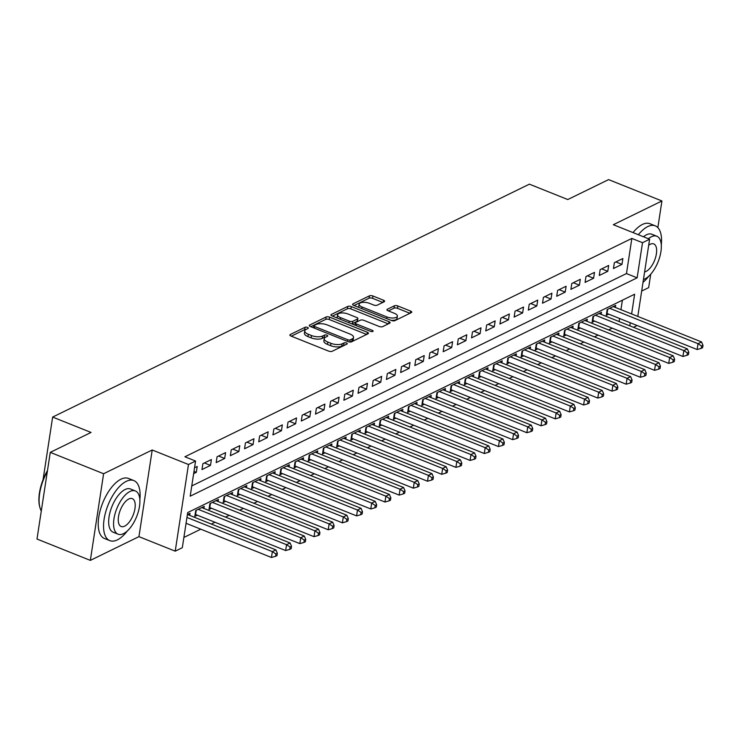 <?xml version="1.0" encoding="UTF-8"?>
<svg xmlns="http://www.w3.org/2000/svg" width="740" height="740" viewBox="0 0 740 740"><rect width="100%" height="100%" fill="white"/><g stroke="black" fill="none" stroke-linecap="round" stroke-linejoin="round"><path stroke-width="1.11" d="M307.516 327.404A1.776 0.712 8.7 0 0 305.074 327.293L290.274 334.517A2.544 1.018 8.7 0 0 289.858 334.97A2.544 1.018 8.7 0 0 290.977 336.043L328.68 351.13A2.544 1.018 8.7 0 0 332.168 351.287L346.968 344.063A1.776 0.712 8.7 0 0 347.254 343.739A1.776 0.712 8.7 0 0 346.468 342.999A1.776 0.712 8.7 0 0 344.035 342.888L342.111 343.822A8.131 3.265 8.7 0 1 330.956 343.314L327.811 342.056A8.131 3.265 8.7 0 1 324.24 338.652A8.131 3.265 8.7 0 1 325.572 337.2L327.487 336.265A1.776 0.712 8.7 0 0 327.774 335.942A1.776 0.712 8.7 0 0 326.988 335.202A1.776 0.712 8.7 0 0 324.555 335.091L322.64 336.025A8.131 3.265 8.7 0 1 311.475 335.516L308.33 334.258A8.131 3.265 8.7 0 1 304.76 330.854A8.131 3.265 8.7 0 1 306.092 329.402L308.007 328.468A1.776 0.712 8.7 0 0 308.293 328.144A1.776 0.712 8.7 0 0 307.516 327.404M305.944 329.476A1.776 0.712 8.7 0 0 304.714 329.633L291.32 336.173M344.896 345.071A1.776 0.712 8.7 0 0 343.675 345.229L341.76 346.163L342.111 343.822M325.424 337.274A1.776 0.712 8.7 0 0 324.194 337.431L322.279 338.365L322.64 336.025M384.217 301.754A2.544 1.018 8.7 0 0 384.634 301.3A2.544 1.018 8.7 0 0 383.514 300.236L372.932 296A2.544 1.018 8.7 0 0 369.445 295.843L353.017 303.872A2.544 1.018 8.7 0 0 352.601 304.325A2.544 1.018 8.7 0 0 353.72 305.389L391.423 320.485A2.544 1.018 8.7 0 0 394.91 320.642L411.338 312.613A2.544 1.018 8.7 0 0 411.755 312.16A2.544 1.018 8.7 0 0 410.635 311.087L397.861 305.971A2.544 1.018 8.7 0 0 394.374 305.814L387.344 309.255A2.544 1.018 8.7 0 0 386.928 309.709A2.544 1.018 8.7 0 0 388.047 310.772L394.383 313.307A6.79 2.729 8.7 0 1 397.371 316.156A6.79 2.729 8.7 0 1 393.652 317.978A6.79 2.729 8.7 0 1 386.928 316.951L362.11 307.017A6.79 2.729 8.7 0 1 359.113 304.168A6.79 2.729 8.7 0 1 362.841 302.346A6.79 2.729 8.7 0 1 369.556 303.372L373.691 305.028A2.544 1.018 8.7 0 0 377.178 305.185L384.217 301.754M191.771 485.93L626.475 273.56L631.849 238.428L642.514 242.702L649.609 239.233L637.797 316.424M50.265 452.371L103.609 473.73L90.345 560.384L37 539.034L50.265 452.371L91.048 432.447L52.642 417.073L529.377 184.167L567.784 199.541L608.576 179.617L661.93 200.965L613.331 224.71L649.609 239.233M90.345 560.384L138.944 536.648L152.209 449.985L103.609 473.73M152.209 449.985L188.478 464.507L195.573 461.048L190.199 496.179L637.14 277.833L642.514 242.702M631.849 238.428L184.908 456.774L195.573 461.048M329.624 317.155A2.544 1.018 8.7 0 0 326.137 316.998L309.699 325.026A2.544 1.018 8.7 0 0 309.283 325.48A2.544 1.018 8.7 0 0 310.402 326.543L348.105 341.639A2.544 1.018 8.7 0 0 351.593 341.797L368.03 333.768A2.544 1.018 8.7 0 0 368.446 333.315A2.544 1.018 8.7 0 0 367.327 332.251L329.624 317.155L329.263 319.504A2.544 1.018 8.7 0 0 325.776 319.347L310.745 326.682M331.354 314.445L347.791 306.425A2.544 1.018 8.7 0 1 351.278 306.582L388.981 321.669A2.544 1.018 8.7 0 1 390.1 322.733A2.544 1.018 8.7 0 1 389.684 323.186L382.654 326.627A2.544 1.018 8.7 0 1 379.167 326.47L363.877 320.346A2.544 1.018 8.7 0 0 360.389 320.189L355.718 322.464A2.544 1.018 8.7 0 0 355.302 322.927A2.544 1.018 8.7 0 0 356.421 323.99L372.34 330.364A1.776 0.712 8.7 0 1 373.127 331.104A1.776 0.712 8.7 0 1 372.146 331.585A1.776 0.712 8.7 0 1 370.389 331.307L332.057 315.971A2.544 1.018 8.7 0 1 330.937 314.907A2.544 1.018 8.7 0 1 331.354 314.445L331.206 315.462M641.682 291.042L648.666 287.629L650.719 274.207M657.851 227.615L661.93 200.965M615.375 307.442L615.699 305.37L607.179 309.524L606.291 315.379L608.77 314.167M601.185 314.38L601.509 312.299L592.99 316.461L592.102 322.316L594.581 321.095M587.005 321.308L587.32 319.227L578.81 323.389L577.912 329.245L580.391 328.033M572.816 328.246L573.13 326.164L564.62 330.318L563.723 336.173L566.202 334.961M558.626 335.174L558.941 333.093L550.43 337.255L549.533 343.11L552.012 341.899M544.437 342.102L544.751 340.021L536.241 344.183L535.344 350.039L537.823 348.827M530.247 349.039L530.562 346.958L522.052 351.111L521.154 356.967L523.643 355.755M516.058 355.968L516.372 353.887L507.862 358.049L506.965 363.904L509.453 362.693M501.868 362.896L502.192 360.824L493.673 364.977L492.775 370.832L495.263 369.621M487.679 369.834L488.002 367.752L479.483 371.915L478.586 377.77L481.074 376.549M473.489 376.762L473.813 374.68L465.293 378.843L464.406 384.698L466.885 383.486M459.3 383.699L459.623 381.618L451.104 385.771L450.216 391.627L452.695 390.415M445.119 390.628L445.434 388.546L436.924 392.709L436.026 398.564L438.506 397.352M430.93 397.556L431.244 395.475L422.734 399.637L421.837 405.492L424.316 404.281M416.74 404.493L417.055 402.412L408.545 406.565L407.648 412.421L410.127 411.209M402.551 411.421L402.865 409.34L394.355 413.503L393.458 419.358L395.937 418.146M388.361 418.35L388.676 416.278L380.166 420.431L379.269 426.286L381.757 425.075M374.172 425.287L374.486 423.206L365.976 427.368L365.079 433.224L367.567 432.003M359.982 432.216L360.306 430.134L351.787 434.297L350.889 440.152L353.378 438.94M345.793 439.144L346.117 437.072L337.597 441.225L336.7 447.08L339.188 445.868M331.603 446.081L331.927 444L323.408 448.163L322.52 454.018L324.999 452.797M317.414 453.01L317.738 450.928L309.218 455.091L308.33 460.946L310.809 459.734M303.233 459.947L303.548 457.866L295.038 462.019L294.141 467.874L296.62 466.663M289.044 466.875L289.358 464.794L280.849 468.957L279.951 474.812L282.43 473.6M274.854 473.804L275.169 471.722L266.659 475.885L265.762 481.74L268.241 480.528M260.665 480.741L260.979 478.66L252.47 482.813L251.572 488.668L254.051 487.457M246.475 487.669L246.79 485.588L238.28 489.751L237.383 495.606L239.871 494.394M232.286 494.598L232.601 492.526L224.09 496.679L223.193 502.534L225.681 501.322M218.097 501.535L218.42 499.454L209.901 503.616L209.004 509.471L211.492 508.251M203.907 508.463L204.231 506.382L195.712 510.545L194.814 516.4L197.303 515.188M193.649 473.628L196.313 472.333L197.21 466.478L194.546 467.773M211.399 459.54L202.88 463.703L201.983 469.558L210.502 465.395L211.399 459.54M225.58 452.612L217.07 456.774L216.173 462.63L224.692 458.467L225.58 452.612M239.769 445.684L231.259 449.837L230.362 455.692L238.872 451.539L239.769 445.684M253.959 438.746L245.449 442.909L244.552 448.764L253.061 444.601L253.959 438.746M268.148 431.818L259.638 435.98L258.741 441.836L267.251 437.673L268.148 431.818M282.338 424.889L273.828 429.043L272.93 434.898L281.44 430.745L282.338 424.889M296.527 417.952L288.017 422.115L287.12 427.97L295.63 423.807L296.527 417.952M310.717 411.024L302.197 415.177L301.31 421.032L309.82 416.879L310.717 411.024M324.906 404.086L316.387 408.249L315.499 414.104L324.009 409.942L324.906 404.086M339.096 397.158L330.577 401.321L329.679 407.176L338.199 403.013L339.096 397.158M353.285 390.23L344.766 394.383L343.869 400.238L352.388 396.085L353.285 390.23M367.466 383.292L358.956 387.455L358.058 393.31L366.578 389.148L367.466 383.292M381.655 376.364L373.145 380.526L372.248 386.382L380.758 382.219L381.655 376.364M395.845 369.436L387.335 373.589L386.437 379.444L394.947 375.291L395.845 369.436M410.034 362.498L401.524 366.661L400.627 372.516L409.137 368.354L410.034 362.498M424.224 355.57L415.714 359.733L414.816 365.579L423.326 361.425L424.224 355.57M438.413 348.642L429.903 352.795L429.006 358.65L437.516 354.497L438.413 348.642M452.603 341.704L444.083 345.867L443.195 351.722L451.705 347.56L452.603 341.704M466.792 334.776L458.273 338.929L457.385 344.785L465.895 340.631L466.792 334.776M480.982 327.839L472.462 332.001L471.565 337.856L480.084 333.694L480.982 327.839M495.171 320.91L486.652 325.073L485.755 330.928L494.274 326.766L495.171 320.91M509.351 313.982L500.841 318.135L499.944 323.99L508.463 319.837L509.351 313.982M523.541 307.045L515.031 311.207L514.134 317.062L522.644 312.9L523.541 307.045M537.73 300.116L529.22 304.279L528.323 310.134L536.833 305.971L537.73 300.116M551.92 293.188L543.41 297.341L542.513 303.197L551.023 299.043L551.92 293.188M566.109 286.25L557.599 290.413L556.702 296.268L565.212 292.106L566.109 286.25M580.299 279.322L571.789 283.476L570.891 289.331L579.402 285.178L580.299 279.322M594.488 272.385L585.969 276.547L585.081 282.403L593.591 278.24L594.488 272.385M608.678 265.457L600.159 269.619L599.261 275.474L607.78 271.312L608.678 265.457M613.451 268.537L621.97 264.384L622.867 258.528L614.348 262.682L613.451 268.537M183.881 537.453L200.79 529.192M211.326 524.04L214.979 522.264M225.515 517.112L229.169 515.327M239.704 510.184L243.358 508.399M253.894 503.246L257.538 501.47M268.084 496.318L271.728 494.533M282.273 489.39L285.918 487.605M296.453 482.452L300.107 480.667M310.643 475.524L314.296 473.739M324.832 468.596L328.486 466.811M339.022 461.658L342.675 459.873M353.211 454.73L356.865 452.945M367.401 447.793L371.055 446.017M381.59 440.864L385.244 439.079M395.78 433.936L399.424 432.151M409.969 426.999L413.614 425.223M424.159 420.07L427.803 418.285M438.339 413.142L441.993 411.357M452.529 406.204L456.182 404.419M466.718 399.276L470.372 397.491M480.908 392.339L484.561 390.563M495.097 385.411L498.751 383.625M509.287 378.482L512.94 376.697M523.476 371.545L527.13 369.769M537.666 364.617L541.31 362.831M551.855 357.688L555.5 355.903M566.045 350.751L569.689 348.966M580.225 343.822L583.879 342.037M594.414 336.894L598.068 335.109M608.604 329.957L612.258 328.171M619.13 321.558L619.593 318.505M620.943 309.671L622.396 300.2M189.718 515.401L190.041 513.32L187.377 514.615M52.642 417.073L43.05 479.76M636.446 325.249L636.354 325.887L633.468 327.302M631.618 313.945L634.633 294.224L187.692 512.57L182.317 547.702L175.223 551.171L188.478 464.507M138.944 536.648L175.223 551.171M629.796 325.831L630.267 322.769M626.475 273.56L637.14 277.833M196.313 472.333L193.991 471.399M210.502 465.395L204.406 462.963M224.692 458.467L218.596 456.025M238.872 451.539L232.786 449.097M253.061 444.601L246.966 442.168M267.251 437.673L261.155 435.231M281.44 430.745L275.345 428.303M295.63 423.807L289.534 421.365M309.82 416.879L303.724 414.437M324.009 409.942L317.913 407.509M338.199 403.013L332.103 400.571M352.388 396.085L346.292 393.643M366.578 389.148L360.482 386.715M380.758 382.219L374.671 379.777M394.947 375.291L388.851 372.849M409.137 368.354L403.041 365.911M423.326 361.425L417.231 358.983M437.516 354.497L431.42 352.055M451.705 347.56L445.61 345.118M465.895 340.631L459.799 338.189M480.084 333.694L473.988 331.261M494.274 326.766L488.178 324.324M508.463 319.837L502.368 317.395M522.644 312.9L516.557 310.467M536.833 305.971L530.737 303.529M551.023 299.043L544.927 296.601M565.212 292.106L559.116 289.664M579.402 285.178L573.306 282.736M593.591 278.24L587.495 275.807M607.78 271.312L601.685 268.87M621.97 264.384L615.874 261.942M304.76 330.854L304.399 333.194A8.131 3.265 8.7 0 0 307.979 336.608L308.33 334.258M322.279 338.365A8.131 3.265 8.7 0 1 311.114 337.856L307.979 336.608M324.24 338.652L323.88 340.992A8.131 3.265 8.7 0 0 327.459 344.405L327.811 342.056M341.76 346.163A8.131 3.265 8.7 0 1 330.595 345.654L327.459 344.405M366.624 334.452L329.263 319.504M314.167 325.452A1.776 0.712 8.7 0 0 313.871 325.776A1.776 0.712 8.7 0 0 314.657 326.516L347.754 339.762A1.776 0.712 8.7 0 0 350.196 339.873L352.212 338.892A8.131 3.265 8.7 0 0 353.544 337.44A8.131 3.265 8.7 0 0 349.964 334.027L327.348 324.971A8.131 3.265 8.7 0 0 316.183 324.471L314.167 325.452M353.544 337.44L353.184 339.78A8.131 3.265 8.7 0 1 351.851 341.233L350.205 342.037M332.399 316.11L347.43 308.765L347.791 306.425M388.278 323.88L350.917 308.922A2.544 1.018 8.7 0 0 347.43 308.765M348.004 313.991A6.79 2.729 8.7 0 0 341.288 312.964A6.79 2.729 8.7 0 0 337.56 314.787A6.79 2.729 8.7 0 0 340.557 317.636L349.299 321.132A2.544 1.018 8.7 0 0 352.786 321.289L357.457 319.014A2.544 1.018 8.7 0 0 357.873 318.561A2.544 1.018 8.7 0 0 356.754 317.497L348.004 313.991M337.56 314.787L337.209 317.127A6.79 2.729 8.7 0 0 337.486 318.144M351.713 323.833A2.544 1.018 8.7 0 0 352.425 323.639L352.786 321.289M357.873 318.561L357.513 320.901A2.544 1.018 8.7 0 1 357.096 321.354L352.425 323.639M359.113 304.168L358.761 306.508A6.79 2.729 8.7 0 0 359.039 307.516M390.97 320.3A6.79 2.729 8.7 0 0 397.01 318.496L397.371 316.156M409.942 313.298L397.5 308.321A2.544 1.018 8.7 0 0 394.013 308.164L388.389 310.911M382.811 302.438L372.581 298.34A2.544 1.018 8.7 0 0 369.094 298.183L354.062 305.528M186.054 523.291L271.46 557.479L272.357 551.624L275.9 549.894L187.553 514.531M186.952 517.436L272.357 551.624L275.928 553.973L275.567 556.313L276.982 555.62L277.343 553.279L275.928 553.973M275.9 549.894L277.343 553.279M275.567 556.313L271.46 557.479M39.858 507.252A31.57 14.495 -68.2 0 1 39.738 506.863A31.57 14.495 -68.2 0 1 47.48 470.52M47.351 471.389A32.347 14.855 111.8 0 0 39.96 507.668A32.347 14.855 111.8 0 0 41.292 510.998M139.851 499.731A32.347 14.855 111.8 0 0 133.847 480.584A32.347 14.855 111.8 0 0 126.309 481.333A32.347 14.855 111.8 0 0 105.617 512.228A32.347 14.855 111.8 0 0 109.807 540.635A32.347 14.855 111.8 0 0 117.346 539.885A32.347 14.855 111.8 0 0 127.363 530.922M133.847 480.584L128.51 478.447A32.347 14.855 111.8 0 0 120.972 479.196A32.347 14.855 111.8 0 0 100.289 510.091A32.347 14.855 111.8 0 0 104.469 538.498L109.807 540.635M118.076 534.197L113.174 532.226A23.291 10.693 -68.2 0 1 110.158 511.775A23.291 10.693 -68.2 0 1 125.051 489.529A23.291 10.693 -68.2 0 1 130.481 488.992L135.392 490.953A23.291 10.693 111.8 0 0 129.963 491.499A23.291 10.693 111.8 0 0 115.061 513.736A23.291 10.693 111.8 0 0 118.076 534.197A23.291 10.693 111.8 0 0 123.506 533.651A23.291 10.693 111.8 0 0 138.408 511.414A23.291 10.693 111.8 0 0 135.392 490.953M124.653 526.159A15.003 6.891 111.8 0 0 134.255 511.821A15.003 6.891 111.8 0 0 132.312 498.64A15.003 6.891 111.8 0 0 128.815 498.991A15.003 6.891 111.8 0 0 119.214 513.329A15.003 6.891 111.8 0 0 121.156 526.51A15.003 6.891 111.8 0 0 124.653 526.159M661.283 244.986A32.347 14.855 111.8 0 0 655.279 225.839A32.347 14.855 111.8 0 0 647.731 226.597A32.347 14.855 111.8 0 0 638.361 234.728M655.279 225.839L649.942 223.711A32.347 14.855 111.8 0 0 642.403 224.46A32.347 14.855 111.8 0 0 633.033 232.591M643.476 236.772A23.291 10.693 -68.2 0 1 646.482 234.793A23.291 10.693 -68.2 0 1 651.912 234.247L656.815 236.217A23.291 10.693 111.8 0 0 651.385 236.754A23.291 10.693 111.8 0 0 648.388 238.743M643.449 279.507A23.291 10.693 111.8 0 0 644.938 278.915A23.291 10.693 111.8 0 0 659.83 256.669A23.291 10.693 111.8 0 0 656.815 236.217M644.605 271.932A15.003 6.891 111.8 0 0 646.085 271.423A15.003 6.891 111.8 0 0 655.686 257.085A15.003 6.891 111.8 0 0 653.744 243.904A15.003 6.891 111.8 0 0 650.238 244.256A15.003 6.891 111.8 0 0 648.693 245.227M643.014 282.338A32.347 14.855 111.8 0 0 648.795 276.187M195.129 514.346A2.59 1.036 -171.3 0 1 195.591 514.504L285.649 550.551L286.546 544.696L290.089 542.966L201.743 507.594M198.2 509.333L286.546 544.696L290.117 547.045L289.756 549.385L291.171 548.692L291.532 546.351L290.117 547.045M290.089 542.966L291.532 546.351M289.756 549.385L285.649 550.551M209.318 507.409A2.59 1.036 -171.3 0 1 209.781 507.575L299.839 543.623L300.736 537.767L304.279 536.028L215.932 500.666M212.389 502.395L300.736 537.767L304.297 540.107L303.946 542.457L305.361 541.763L305.722 539.414L304.297 540.107M304.279 536.028L305.722 539.414M303.946 542.457L299.839 543.623M223.508 500.48A2.59 1.036 -171.3 0 1 223.97 500.638L314.028 536.685L314.916 530.83L318.468 529.1L230.122 493.737M226.579 495.467L314.916 530.83L318.487 533.179L318.135 535.52L319.55 534.826L319.911 532.486L318.487 533.179M318.468 529.1L319.911 532.486M318.135 535.52L314.028 536.685M237.697 493.552A2.59 1.036 -171.3 0 1 238.16 493.71L328.218 529.757L329.106 523.902L332.658 522.172L244.311 486.8M240.759 488.539L329.106 523.902L332.676 526.251L332.325 528.591L333.74 527.898L334.101 525.557L332.676 526.251M332.658 522.172L334.101 525.557M332.325 528.591L328.218 529.757M251.887 486.615A2.59 1.036 -171.3 0 1 252.349 486.772L342.398 522.829L343.295 516.973L346.847 515.234L258.5 479.872M254.949 481.601L343.295 516.973L346.866 519.313L346.505 521.654L347.93 520.969L348.29 518.62L346.866 519.313M346.847 515.234L348.29 518.62M346.505 521.654L342.398 522.829M266.076 479.687A2.59 1.036 -171.3 0 1 266.539 479.844L356.588 515.891L357.485 510.036L361.037 508.306L272.69 472.943M269.138 474.673L357.485 510.036L361.055 512.385L360.695 514.726L362.119 514.032L362.471 511.691L361.055 512.385M361.037 508.306L362.471 511.691M360.695 514.726L356.588 515.891M280.266 472.758A2.59 1.036 -171.3 0 1 280.728 472.916L370.777 508.963L371.674 503.108L375.226 501.368L286.88 466.006M283.328 467.745L371.674 503.108L375.245 505.457L374.884 507.797L376.309 507.104L376.66 504.763L375.245 505.457M375.226 501.368L376.66 504.763M374.884 507.797L370.777 508.963M294.455 465.821A2.59 1.036 -171.3 0 1 294.918 465.978L384.967 502.025L385.864 496.17L389.407 494.44L301.069 459.078M297.517 460.807L385.864 496.17L389.434 498.52L389.074 500.86L390.489 500.166L390.85 497.826L389.434 498.52M389.407 494.44L390.85 497.826M389.074 500.86L384.967 502.025M308.645 458.893A2.59 1.036 -171.3 0 1 309.107 459.05L399.156 495.097L400.053 489.242L403.596 487.512L315.249 452.149M311.707 453.879L400.053 489.242L403.624 491.591L403.263 493.932L404.678 493.238L405.039 490.898L403.624 491.591M403.596 487.512L405.039 490.898M403.263 493.932L399.156 495.097M322.834 451.955A2.59 1.036 -171.3 0 1 323.288 452.121L413.346 488.169L414.243 482.313L417.786 480.575L329.439 445.212M325.896 446.942L414.243 482.313L417.813 484.654L417.453 487.003L418.868 486.31L419.229 483.96L417.813 484.654M417.786 480.575L419.229 483.96M417.453 487.003L413.346 488.169M337.014 445.027A2.59 1.036 -171.3 0 1 337.477 445.184L427.535 481.231L428.432 475.376L431.975 473.646L343.628 438.284M340.086 440.013L428.432 475.376L432.003 477.726L431.642 480.066L433.057 479.372L433.418 477.032L432.003 477.726M431.975 473.646L433.418 477.032M431.642 480.066L427.535 481.231M351.204 438.099A2.59 1.036 -171.3 0 1 351.667 438.256L441.725 474.303L442.622 468.448L446.164 466.718L357.818 431.346M354.275 433.085L442.622 468.448L446.183 470.797L445.832 473.138L447.247 472.444L447.608 470.104L446.183 470.797M446.164 466.718L447.608 470.104M445.832 473.138L441.725 474.303M365.394 431.161A2.59 1.036 -171.3 0 1 365.856 431.318L455.914 467.375L456.802 461.519L460.354 459.781L372.007 424.418M368.464 426.148L456.802 461.519L460.373 463.86L460.021 466.209L461.436 465.516L461.797 463.166L460.373 463.86M460.354 459.781L461.797 463.166M460.021 466.209L455.914 467.375M379.583 424.233A2.59 1.036 -171.3 0 1 380.046 424.39L470.094 460.437L470.992 454.582L474.543 452.852L386.197 417.49M382.645 419.219L470.992 454.582L474.562 456.932L474.201 459.272L475.626 458.578L475.987 456.238L474.562 456.932M474.543 452.852L475.987 456.238M474.201 459.272L470.094 460.437M393.773 417.305A2.59 1.036 -171.3 0 1 394.235 417.462L484.284 453.509L485.181 447.654L488.733 445.915L400.386 410.552M396.834 412.291L485.181 447.654L488.752 450.003L488.391 452.344L489.815 451.65L490.176 449.31L488.752 450.003M488.733 445.915L490.176 449.31M488.391 452.344L484.284 453.509M407.962 410.367A2.59 1.036 -171.3 0 1 408.425 410.524L498.473 446.572L499.371 440.716L502.923 438.986L414.576 403.624M411.024 405.354L499.371 440.716L502.941 443.066L502.58 445.406L504.005 444.712L504.356 442.372L502.941 443.066M502.923 438.986L504.356 442.372M502.58 445.406L498.473 446.572M422.151 403.439A2.59 1.036 -171.3 0 1 422.614 403.596L512.663 439.643L513.56 433.788L517.112 432.058L428.765 396.696M425.213 398.425L513.56 433.788L517.13 436.138L516.77 438.478L518.194 437.784L518.546 435.444L517.13 436.138M517.112 432.058L518.546 435.444M516.77 438.478L512.663 439.643M436.341 396.511A2.59 1.036 -171.3 0 1 436.804 396.668L526.852 432.715L527.75 426.86L531.292 425.121L442.946 389.758M439.403 391.497L527.75 426.86L531.32 429.2L530.959 431.55L532.375 430.856L532.735 428.516L531.32 429.2M531.292 425.121L532.735 428.516M530.959 431.55L526.852 432.715M450.531 389.573A2.59 1.036 -171.3 0 1 450.984 389.73L541.042 425.778L541.939 419.922L545.482 418.193L457.135 382.83M453.592 384.56L541.939 419.922L545.51 422.272L545.149 424.612L546.564 423.918L546.925 421.578L545.51 422.272M545.482 418.193L546.925 421.578M545.149 424.612L541.042 425.778M464.72 382.645A2.59 1.036 -171.3 0 1 465.173 382.802L555.231 418.849L556.129 412.994L559.671 411.264L471.325 375.892M467.782 377.631L556.129 412.994L559.699 415.344L559.338 417.684L560.754 416.99L561.114 414.65L559.699 415.344M559.671 411.264L561.114 414.65M559.338 417.684L555.231 418.849M478.9 375.707A2.59 1.036 -171.3 0 1 479.363 375.874L569.421 411.921L570.318 406.066L573.861 404.327L485.514 368.964M481.971 370.694L570.318 406.066L573.889 408.406L573.528 410.756L574.943 410.062L575.304 407.712L573.889 408.406M573.861 404.327L575.304 407.712M573.528 410.756L569.421 411.921M493.09 368.779A2.59 1.036 -171.3 0 1 493.552 368.936L583.61 404.983L584.508 399.128L588.05 397.399L499.704 362.036M496.161 363.766L584.508 399.128L588.069 401.478L587.717 403.818L589.133 403.124L589.493 400.784L588.069 401.478M588.05 397.399L589.493 400.784M587.717 403.818L583.61 404.983M507.279 361.851A2.59 1.036 -171.3 0 1 507.742 362.008L597.8 398.055L598.688 392.2L602.24 390.47L513.893 355.098M510.35 356.837L598.688 392.2L602.258 394.55L601.907 396.89L603.322 396.196L603.683 393.856L602.258 394.55M602.24 390.47L603.683 393.856M601.907 396.89L597.8 398.055M521.469 354.913A2.59 1.036 -171.3 0 1 521.931 355.071L611.98 391.118L612.877 385.272L616.429 383.533L528.082 348.17M524.53 349.9L612.877 385.272L616.448 387.612L616.087 389.952L617.512 389.268L617.872 386.918L616.448 387.612M616.429 383.533L617.872 386.918M616.087 389.952L611.98 391.118M535.658 347.985A2.59 1.036 -171.3 0 1 536.121 348.142L626.17 384.19L627.067 378.334L630.619 376.605L542.272 341.242M538.72 342.971L627.067 378.334L630.637 380.684L630.277 383.024L631.701 382.33L632.062 379.99L630.637 380.684M630.619 376.605L632.062 379.99M630.277 383.024L626.17 384.19M549.848 341.057A2.59 1.036 -171.3 0 1 550.31 341.214L640.359 377.261L641.256 371.406L644.808 369.667L556.462 334.304M552.909 336.043L641.256 371.406L644.827 373.756L644.466 376.096L645.89 375.402L646.242 373.062L644.827 373.756M644.808 369.667L646.242 373.062M644.466 376.096L640.359 377.261M564.037 334.119A2.59 1.036 -171.3 0 1 564.5 334.276L654.548 370.324L655.446 364.469L658.989 362.739L570.651 327.376M567.099 329.106L655.446 364.469L659.016 366.818L658.655 369.158L660.08 368.464L660.432 366.124L659.016 366.818M658.989 362.739L660.432 366.124M658.655 369.158L654.548 370.324M578.227 327.191A2.59 1.036 -171.3 0 1 578.689 327.348L668.738 363.396L669.635 357.54L673.178 355.811L584.831 320.448M581.288 322.178L669.635 357.54L673.206 359.89L672.845 362.23L674.26 361.536L674.621 359.196L673.206 359.89M673.178 355.811L674.621 359.196M672.845 362.23L668.738 363.396M592.416 320.254A2.59 1.036 -171.3 0 1 592.87 320.42L682.928 356.467L683.825 350.612L687.368 348.873L599.021 313.51M595.478 315.24L683.825 350.612L687.395 352.952L687.035 355.302L688.45 354.608L688.811 352.259L687.395 352.952M687.368 348.873L688.811 352.259M687.035 355.302L682.928 356.467M606.596 313.325A2.59 1.036 -171.3 0 1 607.059 313.483L697.117 349.53L698.014 343.675L701.557 341.945L613.21 306.582M609.668 308.312L698.014 343.675L701.585 346.024L701.224 348.364L702.639 347.671L703 345.33L701.585 346.024M701.557 341.945L703 345.33M701.224 348.364L697.117 349.53M304.714 329.633L305.074 327.293M343.675 345.229L344.035 342.888M324.194 337.431L324.555 335.091M311.114 337.856L311.475 335.516M330.595 345.654L330.956 343.314M290.117 335.535L290.274 334.517M367.022 334.267L367.327 332.251M309.542 326.044L309.699 325.026M325.776 319.347L326.137 316.998M314.407 328.153L314.657 326.516M347.504 341.399L347.754 339.762M349.863 342.028L350.196 339.873M351.851 341.233L352.212 338.892M350.917 308.922L351.278 306.582M388.676 323.685L388.981 321.669M356.171 325.618L356.421 323.99M372.155 331.585L372.34 330.364M340.308 319.273L340.557 317.636M349.049 322.769L349.299 321.132M357.096 321.354L357.457 319.014M361.86 308.645L362.11 307.017M386.678 318.579L386.928 316.951M387.187 310.264L387.344 309.255M394.013 308.164L394.374 305.814M397.5 308.321L397.861 305.971M410.33 313.103L410.635 311.087M352.86 304.88L353.017 303.872M369.094 298.183L369.445 295.843M372.581 298.34L372.932 296M383.209 302.244L383.514 300.236M195.591 514.504L196.239 510.286M209.781 507.575L210.428 503.357M223.97 500.638L224.618 496.42M238.16 493.71L238.807 489.491M252.349 486.772L252.997 482.563M266.539 479.844L267.186 475.626M280.728 472.916L281.367 468.697M294.918 465.978L295.556 461.769M309.107 459.05L309.746 454.832M323.288 452.121L323.935 447.904M337.477 445.184L338.125 440.975M351.667 438.256L352.314 434.038M365.856 431.318L366.504 427.11M380.046 424.39L380.693 420.172M394.235 417.462L394.882 413.244M408.425 410.524L409.072 406.315M422.614 403.596L423.252 399.378M436.804 396.668L437.442 392.45M450.984 389.73L451.631 385.522M465.173 382.802L465.821 378.584M479.363 375.874L480.01 371.656M493.552 368.936L494.2 364.718M507.742 362.008L508.389 357.79M521.931 355.071L522.579 350.862M536.121 348.142L536.768 343.924M550.31 341.214L550.958 336.996M564.5 334.276L565.138 330.068M578.689 327.348L579.327 323.13M592.87 320.42L593.517 316.202M607.059 313.483L607.707 309.274M313.566 327.811L313.871 325.776M354.969 325.137L355.302 322.927M39.738 506.863L39.96 507.668"/></g></svg>
